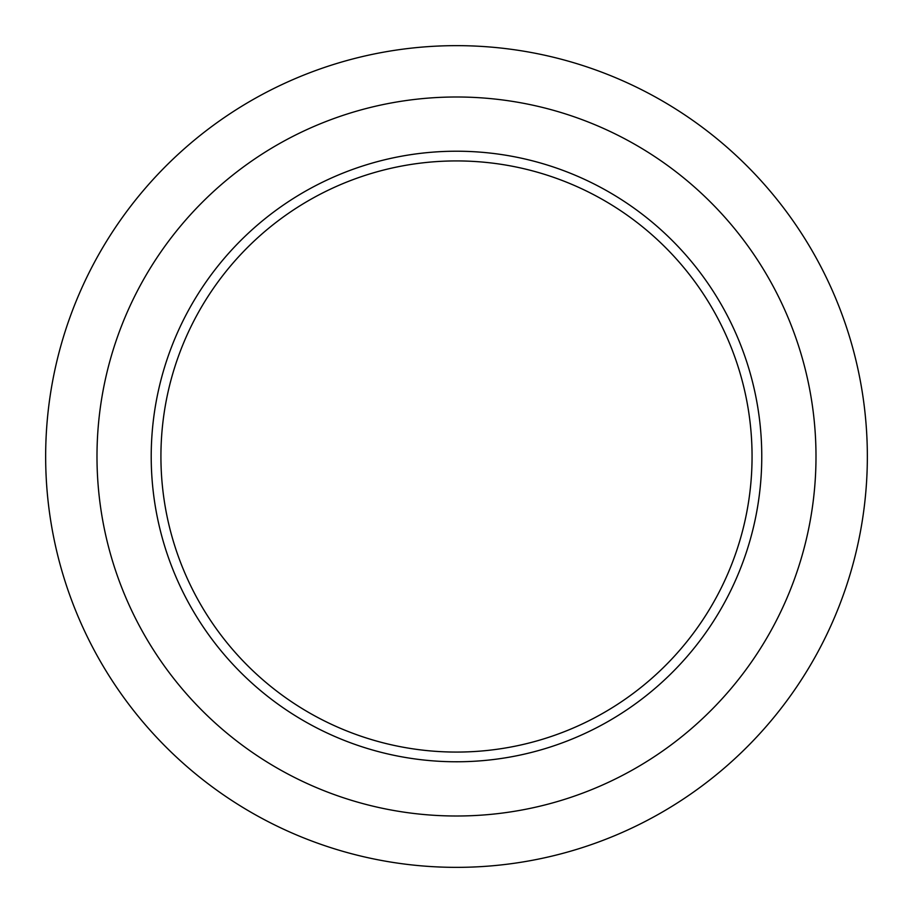 <?xml version="1.0" encoding="UTF-8"?>
<svg xmlns="http://www.w3.org/2000/svg" width="913" height="913" viewBox="0 0 913 913"><rect width="100%" height="100%" fill="white"/><g stroke="black" fill="none" stroke-linecap="round" stroke-linejoin="round"><path stroke-width="1.37" d="M867.35 456.5A410.861 410.861 0 0 1 292.742 833.318A410.861 410.861 0 0 1 512.455 49.473A410.861 410.861 0 0 1 867.35 456.5M313.216 786.219A359.505 359.505 0 0 1 242.584 167.558A359.505 359.505 0 0 1 813.677 415.723A359.505 359.505 0 0 1 313.216 786.219M334.831 736.483A305.273 305.273 0 0 1 274.847 211.143A305.273 305.273 0 0 1 759.799 421.874A305.273 305.273 0 0 1 334.831 736.483M574.288 185.419A295.561 295.561 0 0 0 162.834 490.03A295.561 295.561 0 0 0 632.355 694.051A295.561 295.561 0 0 0 574.288 185.419"/></g></svg>
